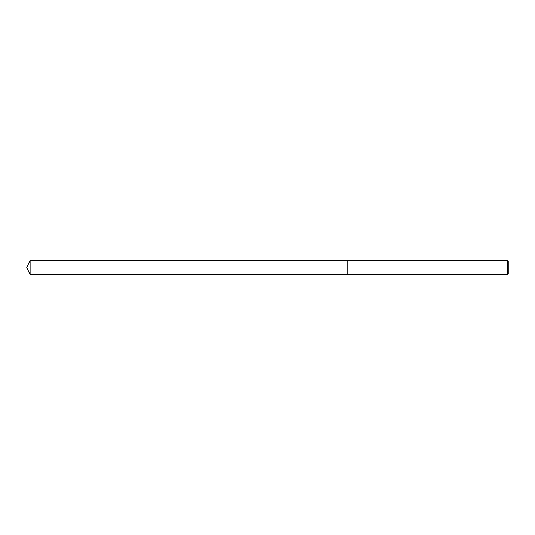 <?xml version="1.0" encoding="UTF-8"?>
<svg xmlns="http://www.w3.org/2000/svg" width="535" height="535" viewBox="0 0 535 535"><rect width="100%" height="100%" fill="white"/><g stroke="black" fill="none" stroke-linecap="round" stroke-linejoin="round"><path stroke-width="0.8" d="M357.313 274.609L355.735 274.649M507.447 274.722L507.447 260.277L508.25 261.08L508.25 273.92L507.447 274.722L358.209 274.408M355.287 274.401L347.75 274.722L347.75 260.277L507.447 260.277M356.865 274.582L354.558 274.582M354.317 274.656L355.728 274.321M355.307 274.395L358.156 274.395M357.741 274.321L359.145 274.656M359.286 274.642C356.878 274.662 356.878 274.676 359.286 274.702M26.75 267.5L30.12 260.277L347.75 260.277L347.75 274.722L30.12 274.722L26.75 267.5M30.12 274.722L30.12 260.277M356.865 274.542L357.313 274.542"/></g></svg>
